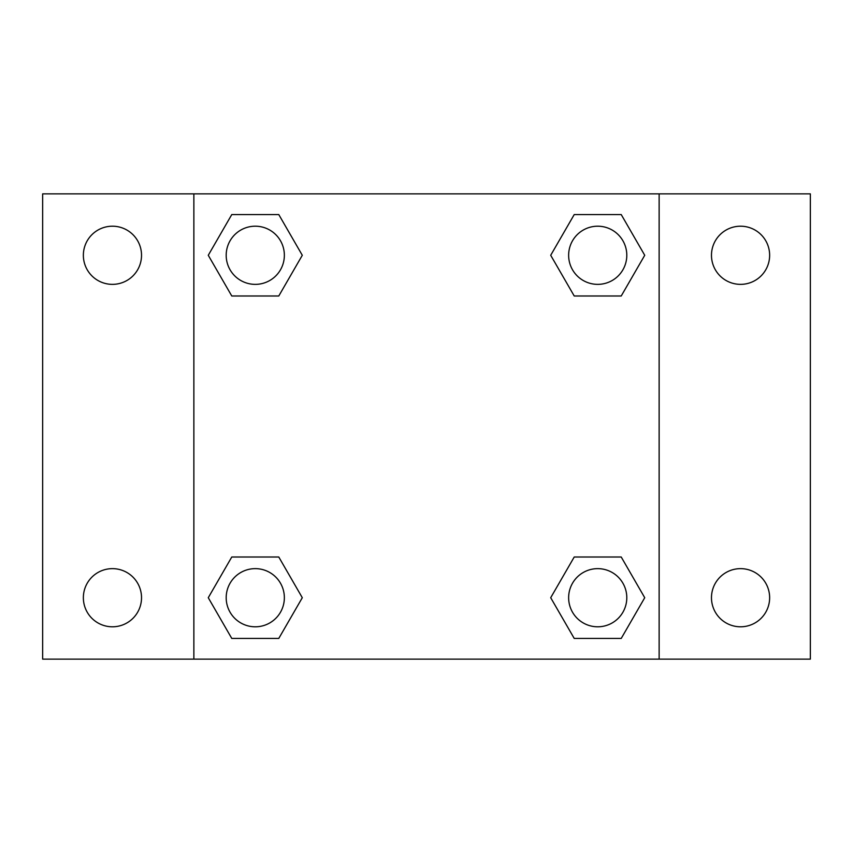 <?xml version="1.0" encoding="UTF-8"?>
<svg xmlns="http://www.w3.org/2000/svg" width="853" height="853" viewBox="0 0 853 853"><rect width="100%" height="100%" fill="white"/><g stroke="black" fill="none" stroke-linecap="round" stroke-linejoin="round"><path stroke-width="1.28" d="M42.65 193.866L810.35 193.866L810.35 659.134L42.65 659.134L42.65 193.866M740.564 226.205A29.077 29.077 0 0 1 769.641 255.282A29.077 29.077 0 0 1 740.564 284.358A29.077 29.077 0 0 1 711.477 255.282A29.077 29.077 0 0 1 740.564 226.205M740.564 568.642A29.077 29.077 0 0 1 769.641 597.718A29.077 29.077 0 0 1 740.564 626.795A29.077 29.077 0 0 1 711.477 597.718A29.077 29.077 0 0 1 740.564 568.642M112.436 568.642A29.077 29.077 0 0 1 141.523 597.718A29.077 29.077 0 0 1 112.436 626.795A29.077 29.077 0 0 1 83.359 597.718A29.077 29.077 0 0 1 112.436 568.642M112.436 226.205A29.077 29.077 0 0 1 141.523 255.282A29.077 29.077 0 0 1 112.436 284.358A29.077 29.077 0 0 1 83.359 255.282A29.077 29.077 0 0 1 112.436 226.205M231.771 557.009L278.782 557.009L302.293 597.718L278.782 638.428L231.771 638.428L208.271 597.718L231.771 557.009L278.782 557.009L231.771 557.009M574.218 214.572L621.229 214.572L644.729 255.282L621.229 295.991L574.218 295.991L550.707 255.282L574.218 214.572L621.229 214.572L574.218 214.572M193.866 659.134L193.866 193.866M659.134 193.866L659.134 659.134M231.771 214.572L278.782 214.572L302.293 255.282L278.782 295.991L231.771 295.991L208.271 255.282L231.771 214.572L278.782 214.572L231.771 214.572M574.218 557.009L621.229 557.009L644.729 597.718L621.229 638.428L574.218 638.428L550.707 597.718L574.218 557.009L621.229 557.009L574.218 557.009M621.229 638.428L574.218 638.428L621.229 638.428M626.795 597.718A29.077 29.077 0 0 0 583.185 572.534A29.077 29.077 0 0 0 583.185 622.903A29.077 29.077 0 0 0 626.795 597.718M278.782 638.428L231.771 638.428L278.782 638.428M284.358 597.718A29.077 29.077 0 0 0 240.738 572.534A29.077 29.077 0 0 0 240.738 622.903A29.077 29.077 0 0 0 284.358 597.718M621.229 295.991L574.218 295.991L621.229 295.991M626.795 255.282A29.077 29.077 0 0 0 583.185 230.097A29.077 29.077 0 0 0 583.185 280.466A29.077 29.077 0 0 0 626.795 255.282M278.782 295.991L231.771 295.991L278.782 295.991M284.358 255.282A29.077 29.077 0 0 0 240.738 230.097A29.077 29.077 0 0 0 240.738 280.466A29.077 29.077 0 0 0 284.358 255.282"/></g></svg>
